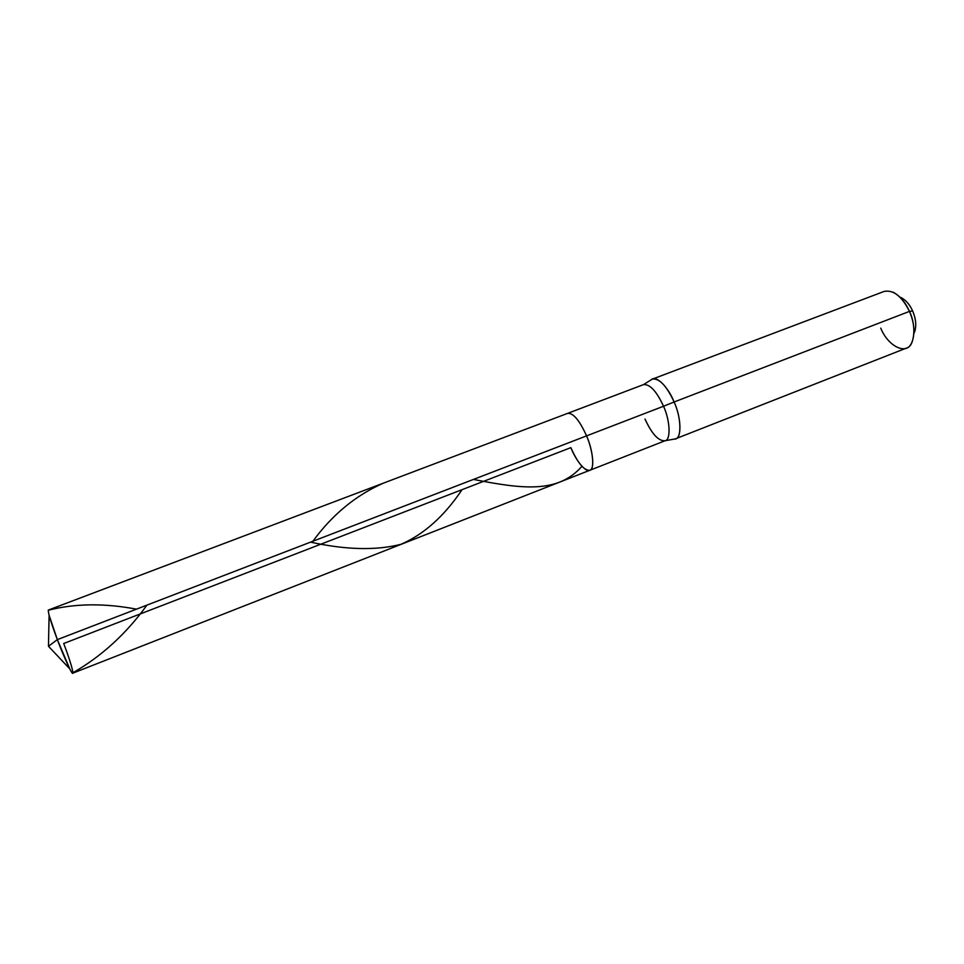 <?xml version="1.0" encoding="UTF-8"?>
<svg xmlns="http://www.w3.org/2000/svg" width="964" height="964" viewBox="0 0 964 964"><rect width="100%" height="100%" fill="white"/><g stroke="black" fill="none" stroke-linecap="round" stroke-linejoin="round"><path stroke-width="1.45" d="M69.757 668.835L48.465 646.278L57.346 639.614L69.757 668.835C76.168 681.801 72.035 665.22 63.708 643.494L570.857 447.645C577.725 463.021 584.015 470.577 589.739 470.312C594.8 470.022 593.246 450.73 586.558 435.885C593.246 450.73 594.8 470.022 589.739 470.312L72.734 673.197C72.288 675.258 63.648 656.556 57.346 639.614L586.558 435.885C592.824 450.043 594.728 468.384 590.281 470.034C586.594 473.529 576.279 461.479 570.857 447.645C576.279 461.479 586.594 473.529 590.281 470.034C594.728 468.384 592.824 450.043 586.558 435.885C579.641 420.521 573.375 412.99 567.76 413.315C573.375 412.99 579.641 420.521 586.558 435.885L663.533 406.254C670.257 420.81 670.896 440.126 665.124 440.729C670.896 440.126 670.257 420.81 663.533 406.254L674.113 401.988C681.897 418.834 681.632 440.162 674.414 439.054L675.595 438.777C681.837 438.09 681.295 417.472 674.113 401.988L909.462 311.396C916.728 325.928 914.499 346.594 906.136 348.197L675.595 438.777M651.495 379.623L643.494 384.624L48.381 610.043C47.851 612.248 50.839 622.105 57.346 639.614L49.104 615.261L48.465 646.278L57.346 639.614L663.533 406.254C656.58 391.191 649.893 383.985 643.494 384.624C649.893 383.985 656.58 391.191 663.533 406.254L674.113 401.988C668.233 386.877 655.845 374.815 651.495 379.623L652.568 379.045C659.496 378.31 666.678 385.962 674.113 401.988L909.462 311.396C914.246 322.542 915.161 332.628 912.197 341.678C907.69 356.017 888.362 347.1 880.759 328.146M914.547 332.146C916.607 325.808 915.981 318.771 912.655 311.047C909.51 304.034 905.28 299.406 899.978 297.141M645 419.015C651.893 434.089 658.605 441.331 665.124 440.729L589.739 470.312M901.244 297.647C906.076 300.31 909.883 304.781 912.655 311.047L909.462 311.396C901.93 296.346 893.52 289.682 884.229 291.393L652.568 379.045M893.11 292.164C900.014 295.948 905.461 302.359 909.462 311.396L912.655 311.047C916.27 319.65 916.704 327.085 913.944 333.363M48.224 610.284C74.698 603.428 104.124 603.054 136.502 609.152M312.914 541.226C332.279 514.68 355.788 495.315 383.431 483.133M473.445 479.433C522.645 489.073 557.927 493.604 581.907 466.335M72.915 672.739C101.509 656.376 126.188 633.83 146.938 605.127M310.553 542.142C345.943 549.914 376.093 550.637 400.988 544.311C423.943 534.345 444.296 516.126 462.069 489.664M674.414 439.054L665.124 440.729"/></g></svg>
